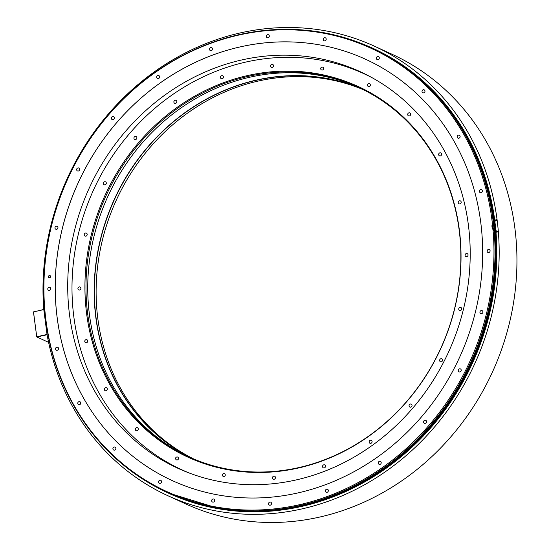 <?xml version="1.0" encoding="UTF-8"?>
<svg xmlns="http://www.w3.org/2000/svg" width="550" height="550" viewBox="0 0 550 550"><rect width="100%" height="100%" fill="white"/><g stroke="black" fill="none" stroke-linecap="round" stroke-linejoin="round"><path stroke-width="0.82" d="M374.323 46.138L392.088 54.292A247.363 223.816 114.7 0 1 492.236 372.494A247.363 223.816 114.7 0 1 185.604 503.862L167.846 495.708A247.363 223.816 -65.3 0 0 474.478 364.334A247.363 223.816 -65.3 0 0 374.323 46.138A247.363 223.816 -65.3 0 0 143.804 79.798A247.363 223.816 -65.3 0 0 43.773 309.403L47.052 334.627A247.363 223.816 -65.3 0 0 167.846 495.708M373.12 48.51A244.702 221.409 114.7 0 1 373.223 48.558A244.702 221.409 114.7 0 1 494.656 220.309A244.702 221.409 114.7 0 1 401.926 455.978A244.702 221.409 114.7 0 1 168.967 493.295A244.702 221.409 114.7 0 1 168.857 493.247M45.822 320.753A244.702 221.409 114.7 0 1 138.545 85.085A244.702 221.409 114.7 0 1 371.511 47.768A244.702 221.409 114.7 0 1 492.938 219.519A244.702 221.409 114.7 0 1 400.214 455.187A244.702 221.409 114.7 0 1 167.248 492.504A244.702 221.409 114.7 0 1 45.822 320.753M45.98 320.416A244.042 220.818 -65.3 0 0 299.434 504.728A244.042 220.818 -65.3 0 0 491.899 219.457A244.042 220.818 -65.3 0 0 238.446 35.145A244.042 220.818 -65.3 0 0 45.98 320.416M480.693 221.994A231.784 209.722 -65.3 0 0 365.674 59.304A231.784 209.722 -65.3 0 0 145.014 94.655A231.784 209.722 -65.3 0 0 57.179 317.879A231.784 209.722 -65.3 0 0 172.198 480.562A231.784 209.722 -65.3 0 0 392.865 445.218A231.784 209.722 -65.3 0 0 480.693 221.994M49.459 290.428A1.616 1.464 -65.3 0 0 49.933 287.409A1.616 1.464 -65.3 0 0 47.788 288.729A1.616 1.464 -65.3 0 0 49.459 290.428M57.227 350.268A1.616 1.464 -65.3 0 0 57.702 347.243A1.616 1.464 -65.3 0 0 55.557 348.569A1.616 1.464 -65.3 0 0 57.227 350.268M79.441 404.731A1.616 1.464 -65.3 0 0 79.915 401.713A1.616 1.464 -65.3 0 0 77.77 403.033A1.616 1.464 -65.3 0 0 79.441 404.731M114.586 450.12A1.616 1.464 -65.3 0 0 115.053 447.095A1.616 1.464 -65.3 0 0 112.915 448.422A1.616 1.464 -65.3 0 0 114.586 450.12M160.256 483.333A1.616 1.464 -65.3 0 0 160.731 480.315A1.616 1.464 -65.3 0 0 158.586 481.635A1.616 1.464 -65.3 0 0 160.256 483.333M213.352 502.109A1.616 1.464 -65.3 0 0 213.819 499.091A1.616 1.464 -65.3 0 0 211.681 500.411A1.616 1.464 -65.3 0 0 213.352 502.109M270.243 505.168A1.616 1.464 -65.3 0 0 270.717 502.15A1.616 1.464 -65.3 0 0 268.572 503.47A1.616 1.464 -65.3 0 0 270.243 505.168M327.064 492.305A1.616 1.464 -65.3 0 0 327.539 489.287A1.616 1.464 -65.3 0 0 325.394 490.607A1.616 1.464 -65.3 0 0 327.064 492.305M379.94 464.393A1.616 1.464 -65.3 0 0 380.408 461.374A1.616 1.464 -65.3 0 0 378.269 462.694A1.616 1.464 -65.3 0 0 379.94 464.393M425.26 423.335A1.616 1.464 -65.3 0 0 425.734 420.31A1.616 1.464 -65.3 0 0 423.589 421.637A1.616 1.464 -65.3 0 0 425.26 423.335M459.944 371.931A1.616 1.464 -65.3 0 0 460.412 368.906A1.616 1.464 -65.3 0 0 458.274 370.232A1.616 1.464 -65.3 0 0 459.944 371.931M481.621 313.679A1.616 1.464 -65.3 0 0 482.096 310.654A1.616 1.464 -65.3 0 0 479.951 311.981A1.616 1.464 -65.3 0 0 481.621 313.679M488.819 252.546A1.616 1.464 -65.3 0 0 489.294 249.528A1.616 1.464 -65.3 0 0 487.156 250.848A1.616 1.464 -65.3 0 0 488.819 252.546M481.051 192.713A1.616 1.464 -65.3 0 0 481.525 189.688A1.616 1.464 -65.3 0 0 479.38 191.015A1.616 1.464 -65.3 0 0 481.051 192.713M458.837 138.243A1.616 1.464 -65.3 0 0 459.312 135.224A1.616 1.464 -65.3 0 0 457.167 136.544A1.616 1.464 -65.3 0 0 458.837 138.243M423.699 92.861A1.616 1.464 -65.3 0 0 424.174 89.836A1.616 1.464 -65.3 0 0 422.029 91.162A1.616 1.464 -65.3 0 0 423.699 92.861M378.022 59.641A1.616 1.464 -65.3 0 0 378.496 56.623A1.616 1.464 -65.3 0 0 376.358 57.943A1.616 1.464 -65.3 0 0 378.022 59.641M324.933 40.865A1.616 1.464 -65.3 0 0 325.401 37.847A1.616 1.464 -65.3 0 0 323.262 39.167A1.616 1.464 -65.3 0 0 324.933 40.865M268.036 37.806A1.616 1.464 -65.3 0 0 268.51 34.788A1.616 1.464 -65.3 0 0 266.365 36.108A1.616 1.464 -65.3 0 0 268.036 37.806M211.214 50.669A1.616 1.464 -65.3 0 0 211.688 47.651A1.616 1.464 -65.3 0 0 209.543 48.971A1.616 1.464 -65.3 0 0 211.214 50.669M158.345 78.581A1.616 1.464 -65.3 0 0 158.812 75.563A1.616 1.464 -65.3 0 0 156.674 76.883A1.616 1.464 -65.3 0 0 158.345 78.581M113.018 119.646A1.616 1.464 -65.3 0 0 113.493 116.621A1.616 1.464 -65.3 0 0 111.348 117.948A1.616 1.464 -65.3 0 0 113.018 119.646M78.341 171.05A1.616 1.464 -65.3 0 0 78.808 168.025A1.616 1.464 -65.3 0 0 76.67 169.352A1.616 1.464 -65.3 0 0 78.341 171.05M56.657 229.302A1.616 1.464 -65.3 0 0 57.131 226.277A1.616 1.464 -65.3 0 0 54.986 227.604A1.616 1.464 -65.3 0 0 56.657 229.302M49.644 277.716A1.141 1.031 -65.3 0 0 49.974 275.584A1.141 1.031 -65.3 0 0 48.462 276.519A1.141 1.031 -65.3 0 0 49.644 277.716M365.688 59.311A231.784 209.722 -65.3 0 0 145.028 94.669A231.784 209.722 -65.3 0 0 57.207 317.886A231.784 209.722 -65.3 0 0 172.212 480.569M241.691 59.971A218.24 197.471 114.7 0 1 360.051 71.617A218.24 197.471 114.7 0 1 467.411 289.472A218.24 197.471 114.7 0 1 296.23 479.916A218.24 197.471 114.7 0 1 177.877 468.27A218.24 197.471 114.7 0 1 70.51 250.422A218.24 197.471 114.7 0 1 241.691 59.971M497.09 219.869A6.408 5.796 -65.3 0 0 495.722 220.536M492.649 227.232A6.408 5.796 -65.3 0 0 493.357 229.384M495.646 231.495A6.318 5.713 -65.3 0 1 494.856 231.103A6.408 5.796 -65.3 0 0 495.653 231.612M495.282 231.509A6.765 6.119 -65.3 0 0 495.674 231.839M495.894 232.004A6.765 6.119 -65.3 0 0 496.334 232.286M495.722 229.982A6.765 6.119 -65.3 0 0 496.169 231M49.94 277.599A1.141 1.031 114.7 0 1 50.531 276.313M49.954 277.592A1.121 1.018 114.7 0 1 50.531 276.334M47.039 334.531L43.794 309.567M48.593 342.354L36.884 336.978L47.073 334.757M33.495 311.85L36.747 336.889L33.461 311.974L43.677 309.478M33.557 311.905L43.622 309.623M36.788 336.765L46.853 334.482M492.394 223.644A6.469 5.851 -65.3 0 0 494.147 230.821M494.869 231.303A6.469 5.851 -65.3 0 0 495.653 231.653M495.866 231.722A6.469 5.851 -65.3 0 0 498.355 231.894M497.028 219.395A6.469 5.851 -65.3 0 0 494.684 220.522M494.498 220.674A6.469 5.851 -65.3 0 0 493.838 221.299M497.035 219.457A6.421 5.809 -65.3 0 0 494.691 220.605M494.512 220.756A6.421 5.809 -65.3 0 0 493.845 221.396M492.951 223.857A5.974 5.411 -65.3 0 0 494.079 230.044M494.814 230.67A5.974 5.411 -65.3 0 0 495.969 231.261M497.104 219.959A5.974 5.411 -65.3 0 0 493.928 222.104M492.621 223.74A6.318 5.713 -65.3 0 0 494.12 230.567M497.056 219.608A6.318 5.713 -65.3 0 0 493.873 221.623M493.907 221.911A6.126 5.548 114.7 0 1 497.083 219.814M193.689 458.968A203.287 183.934 114.7 0 1 97.845 318.704A203.287 183.934 114.7 0 1 258.163 81.077A203.287 183.934 114.7 0 1 363.303 89.677M192.796 458.59A203.287 183.934 -65.3 0 1 97.364 255.159A203.287 183.934 -65.3 0 1 256.403 80.266A203.287 183.934 114.7 0 1 362.429 89.244M359.913 88.027A203.438 184.071 114.7 0 0 256.321 80.094A203.438 184.071 -65.3 0 0 97.419 253.639A203.438 184.071 -65.3 0 0 190.231 457.476M359.15 87.67A203.287 183.934 114.7 0 0 249.782 77.227A203.287 183.934 -65.3 0 0 90.427 254.093A203.287 183.934 -65.3 0 0 189.461 457.126M248.022 76.416A203.287 183.934 114.7 0 1 358.27 87.264A203.287 183.934 114.7 0 1 459.147 229.948A203.287 183.934 114.7 0 1 298.822 467.576A203.287 183.934 114.7 0 1 188.581 456.727A203.287 183.934 114.7 0 1 87.704 314.043A203.287 183.934 114.7 0 1 248.022 76.416M86.659 313.974A203.94 184.532 114.7 0 1 247.5 75.577A203.94 184.532 114.7 0 1 459.305 229.604A203.94 184.532 114.7 0 1 298.464 468.002A203.94 184.532 114.7 0 1 86.659 313.974M190.197 473.378A217.965 197.223 114.7 0 1 182.009 469.865A217.965 197.223 114.7 0 1 73.844 316.876A217.965 197.223 114.7 0 1 156.441 106.954A217.965 197.223 114.7 0 1 363.956 73.714A217.965 197.223 114.7 0 1 371.951 77.633M86.047 339.653A1.616 1.464 -65.3 0 0 85.573 342.678A1.616 1.464 -65.3 0 0 87.718 341.351A1.616 1.464 -65.3 0 0 86.047 339.653M105.249 387.791A1.616 1.464 -65.3 0 0 105.153 390.672A1.616 1.464 -65.3 0 0 107.312 389.139A1.616 1.464 -65.3 0 0 105.249 387.791M135.877 428.017A1.616 1.464 -65.3 0 0 136.118 430.664A1.616 1.464 -65.3 0 0 137.699 430.375A1.616 1.464 -65.3 0 0 137.466 427.728A1.616 1.464 -65.3 0 0 135.877 428.017M175.849 457.6A1.616 1.464 -65.3 0 0 178.221 459.326A1.616 1.464 -65.3 0 0 175.849 457.6M222.441 474.526A1.616 1.464 -65.3 0 0 225.197 475.496A1.616 1.464 -65.3 0 0 222.441 474.526M272.477 477.627A1.616 1.464 -65.3 0 0 273.281 479.174A1.616 1.464 -65.3 0 0 275.433 477.785A1.616 1.464 -65.3 0 0 274.629 476.238A1.616 1.464 -65.3 0 0 272.477 477.627M322.548 466.709A1.616 1.464 -65.3 0 0 324.885 467.596A1.616 1.464 -65.3 0 0 324.699 464.901A1.616 1.464 -65.3 0 0 322.548 466.709M369.243 442.502A1.616 1.464 -65.3 0 0 371.628 442.853A1.616 1.464 -65.3 0 0 371.291 440.309A1.616 1.464 -65.3 0 0 369.243 442.502M409.372 406.663A1.616 1.464 -65.3 0 0 411.703 406.512A1.616 1.464 -65.3 0 0 411.228 404.126A1.616 1.464 -65.3 0 0 409.372 406.663M440.213 361.632A1.616 1.464 -65.3 0 0 442.014 358.964A1.616 1.464 -65.3 0 0 439.849 359.556A1.616 1.464 -65.3 0 0 440.213 361.632M459.656 310.482A1.616 1.464 -65.3 0 0 460.783 307.45A1.616 1.464 -65.3 0 0 459.656 310.482M466.373 256.692A1.616 1.464 -65.3 0 0 467.232 253.633A1.616 1.464 -65.3 0 0 465.135 254.753A1.616 1.464 -65.3 0 0 466.373 256.692M459.917 203.926A1.616 1.464 -65.3 0 0 460.384 200.908A1.616 1.464 -65.3 0 0 458.246 202.228A1.616 1.464 -65.3 0 0 459.917 203.926M440.715 155.794A1.616 1.464 -65.3 0 0 440.811 152.914A1.616 1.464 -65.3 0 0 438.652 154.44A1.616 1.464 -65.3 0 0 440.715 155.794M410.087 115.562A1.616 1.464 -65.3 0 0 409.846 112.915A1.616 1.464 -65.3 0 0 408.265 113.204A1.616 1.464 -65.3 0 0 408.499 115.851A1.616 1.464 -65.3 0 0 410.087 115.562M370.116 85.979A1.616 1.464 -65.3 0 0 367.744 84.253A1.616 1.464 -65.3 0 0 370.116 85.979M323.524 69.059A1.616 1.464 -65.3 0 0 320.767 68.083A1.616 1.464 -65.3 0 0 323.524 69.059M273.488 65.952A1.616 1.464 -65.3 0 0 272.683 64.405A1.616 1.464 -65.3 0 0 270.531 65.794A1.616 1.464 -65.3 0 0 271.336 67.341A1.616 1.464 -65.3 0 0 273.488 65.952M223.417 76.876A1.616 1.464 -65.3 0 0 221.079 75.989A1.616 1.464 -65.3 0 0 221.265 78.677A1.616 1.464 -65.3 0 0 223.417 76.876M176.722 101.083A1.616 1.464 -65.3 0 0 174.336 100.733A1.616 1.464 -65.3 0 0 174.673 103.276A1.616 1.464 -65.3 0 0 176.722 101.083M136.593 136.922A1.616 1.464 -65.3 0 0 134.262 137.074A1.616 1.464 -65.3 0 0 134.736 139.453A1.616 1.464 -65.3 0 0 136.593 136.922M105.751 181.954A1.616 1.464 -65.3 0 0 103.586 182.545A1.616 1.464 -65.3 0 0 104.177 184.752A1.616 1.464 -65.3 0 0 105.751 181.954M86.309 233.104A1.616 1.464 -65.3 0 0 85.071 236.087A1.616 1.464 -65.3 0 0 86.419 233.152A1.616 1.464 -65.3 0 0 86.309 233.104M79.592 286.894A1.616 1.464 -65.3 0 0 78.726 289.946A1.616 1.464 -65.3 0 0 80.829 288.832A1.616 1.464 -65.3 0 0 79.592 286.894M363.055 44.117A244.798 221.499 114.7 0 1 494.732 220.289A244.798 221.499 -65.3 0 1 397.327 459.841A244.798 221.499 -65.3 0 1 158.978 488.469M218.281 508.351L167.956 492.828A244.702 221.409 -65.3 0 0 400.916 455.51A244.702 221.409 -65.3 0 0 493.646 219.849A244.702 221.409 -65.3 0 0 372.212 48.091L371.511 47.768M372.611 48.276A244.702 221.409 114.7 0 1 373.01 48.455A244.702 221.409 114.7 0 1 494.436 220.213A244.702 221.409 114.7 0 1 401.713 455.874A244.702 221.409 114.7 0 1 168.747 493.192A244.702 221.409 114.7 0 1 168.527 493.089M496.361 231.048A6.765 6.119 114.7 0 1 495.921 230.058M388.692 56.609A244.626 221.341 114.7 0 1 494.34 220.213A244.626 221.341 114.7 0 1 187.674 500.665M484.076 329.333A243.788 220.584 114.7 0 1 465.712 374.33M498.314 231.392A5.871 5.314 114.7 0 1 494.801 230.532M493.701 229.433A5.871 5.314 114.7 0 1 493.041 223.891M493.948 222.234A5.871 5.314 114.7 0 1 497.118 220.062M495.591 230.78A5.679 5.143 114.7 0 1 494.787 230.306M493.962 222.379A5.679 5.143 114.7 0 1 497.131 220.199M497.083 219.794A6.146 5.562 -65.3 0 0 493.907 221.884M492.807 223.802A6.146 5.562 -65.3 0 0 493.742 229.928M494.835 230.89A6.146 5.562 -65.3 0 0 498.334 231.667M372.439 48.201L373.223 48.558M426.161 431.248L450.691 399.816L470.332 364.959L483.897 329.924L492.422 293.487L495.694 256.506L493.652 219.849C484.309 143.756 437.394 77.399 372.212 48.091M399.939 456.328L374.206 475.069L346.631 490.16L317.687 501.332L287.891 508.386M167.248 492.504L167.956 492.828M168.52 493.089L168.967 493.295M363.956 73.714L368.947 76.01M182.009 469.865L187 472.161"/></g></svg>
